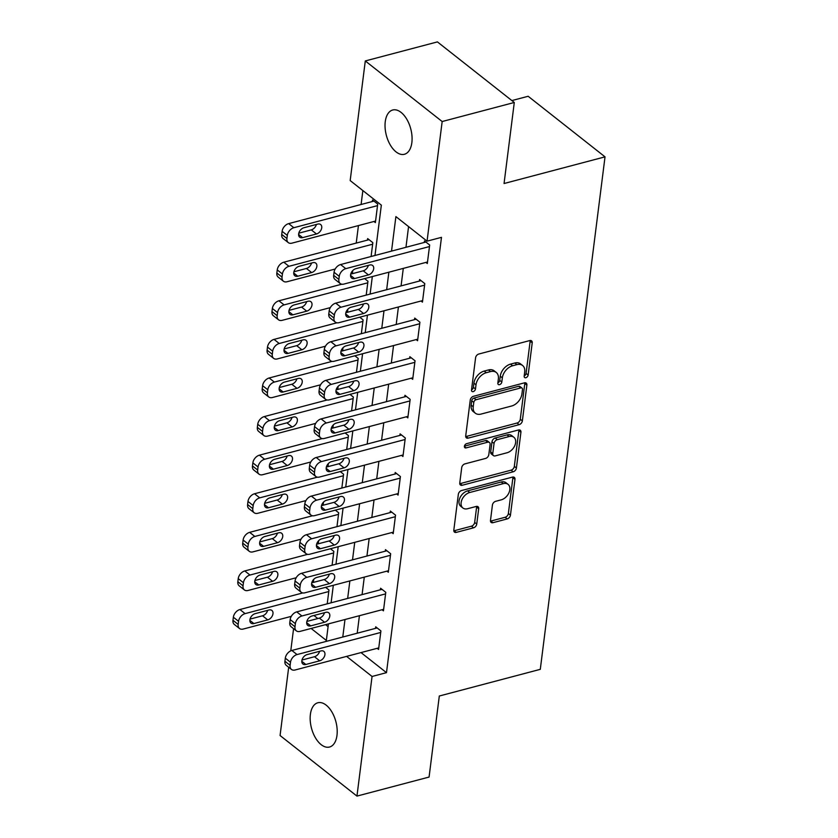 <?xml version="1.0" encoding="UTF-8"?>
<svg xmlns="http://www.w3.org/2000/svg" width="838" height="838" viewBox="0 0 838 838"><rect width="100%" height="100%" fill="white"/><g stroke="black" fill="none" stroke-linecap="round" stroke-linejoin="round"><path stroke-width="1.26" d="M525.897 377.708A2.462 1.655 128.2 0 0 528.149 375.057L532.214 342.857A3.509 2.367 128.2 0 0 531.554 340.846A3.509 2.367 128.2 0 0 529.763 340.574L478.791 354.034A3.509 2.367 128.2 0 0 475.575 357.816L471.511 390.016A2.462 1.655 128.2 0 0 471.972 391.419A2.462 1.655 128.2 0 0 473.229 391.608A2.462 1.655 128.2 0 0 475.481 388.968L476.005 384.799A11.229 7.563 128.2 0 1 486.291 372.711L490.534 371.59A11.229 7.563 128.2 0 1 496.264 372.46A11.229 7.563 128.2 0 1 498.369 378.891L497.845 383.06A2.462 1.655 128.2 0 0 498.306 384.464A2.462 1.655 128.2 0 0 499.563 384.652A2.462 1.655 128.2 0 0 501.815 382.013L502.339 377.844A11.229 7.563 128.2 0 1 512.626 365.756L516.868 364.635A11.229 7.563 128.2 0 1 522.598 365.504A11.229 7.563 128.2 0 1 524.714 371.936L524.179 376.105A2.462 1.655 128.2 0 0 524.64 377.509A2.462 1.655 128.2 0 0 525.897 377.708M524.211 375.927A2.462 1.655 128.2 0 0 526.065 373.423L530.14 341.223A3.509 2.367 128.2 0 0 530.15 340.5M471.532 389.838A2.462 1.655 128.2 0 0 473.397 387.334L473.92 383.165L476.005 384.799M497.866 382.882A2.462 1.655 128.2 0 0 499.731 380.379L500.265 376.21L502.339 377.844M310.385 714.426A22.888 12.622 75.2 0 1 317.832 702.768A22.888 12.622 75.2 0 1 331.921 712.017A22.888 12.622 75.2 0 1 336.981 735.387A22.888 12.622 75.2 0 1 329.523 747.035A22.888 12.622 75.2 0 1 315.434 737.786A22.888 12.622 75.2 0 1 310.385 714.426M385.26 121.667A22.888 12.622 75.2 0 1 392.718 110.008A22.888 12.622 75.2 0 1 406.807 119.258A22.888 12.622 75.2 0 1 411.856 142.617A22.888 12.622 75.2 0 1 404.408 154.276A22.888 12.622 75.2 0 1 390.319 145.026A22.888 12.622 75.2 0 1 385.26 121.667M490.492 520.408A3.509 2.367 128.2 0 0 491.152 522.42A3.509 2.367 128.2 0 0 492.933 522.692L507.241 518.911A3.509 2.367 128.2 0 0 510.447 515.14L514.972 479.378A3.509 2.367 128.2 0 0 514.312 477.367A3.509 2.367 128.2 0 0 512.521 477.094L461.549 490.555A3.509 2.367 128.2 0 0 458.334 494.336L453.819 530.098A3.509 2.367 128.2 0 0 454.479 532.099A3.509 2.367 128.2 0 0 456.27 532.381L473.543 527.814A3.509 2.367 128.2 0 0 476.749 524.033L478.687 508.729A3.509 2.367 128.2 0 0 478.027 506.728A3.509 2.367 128.2 0 0 476.235 506.445L467.667 508.708A9.396 6.316 128.2 0 1 462.88 507.985A9.396 6.316 128.2 0 1 461.989 499.584A9.396 6.316 128.2 0 1 469.72 492.503L503.271 483.641A9.396 6.316 128.2 0 1 508.069 484.364A9.396 6.316 128.2 0 1 508.959 492.765A9.396 6.316 128.2 0 1 501.229 499.846L495.635 501.323A3.509 2.367 128.2 0 0 492.419 505.105L490.492 520.408M374.984 255.475L381.342 205.142L350.179 180.579L365.295 60.944L437.415 41.9L514.291 102.477L504.057 183.522L605.026 156.853L540.29 669.342L439.311 696.011L429.077 777.056L356.957 796.1L280.07 735.523L288.691 667.268M514.291 102.477L442.171 121.531L427.055 241.155L395.892 216.602L391.535 251.107M361.021 652.593L386.486 672.663L441.479 237.353L427.055 241.155M386.486 672.663L372.062 676.465L356.957 796.1M519.141 424.667A3.509 2.367 128.2 0 0 522.357 420.896L526.872 385.134A3.509 2.367 128.2 0 0 526.212 383.123A3.509 2.367 128.2 0 0 524.431 382.851L473.449 396.311A3.509 2.367 128.2 0 0 470.244 400.093L465.719 435.844A3.509 2.367 128.2 0 0 466.378 437.855A3.509 2.367 128.2 0 0 468.17 438.127L519.141 424.667L517.067 423.033A3.509 2.367 128.2 0 0 520.283 419.251L524.798 383.5A3.509 2.367 128.2 0 0 524.808 382.777M520.922 432.261L516.407 468.013A3.509 2.367 128.2 0 1 513.191 471.794L462.22 485.254A3.509 2.367 128.2 0 1 460.429 484.982A3.509 2.367 128.2 0 1 459.769 482.971L461.707 467.667A3.509 2.367 128.2 0 1 464.912 463.885L485.59 458.428A3.509 2.367 128.2 0 0 488.805 454.657L490.083 444.496A3.509 2.367 128.2 0 0 489.423 442.495A3.509 2.367 128.2 0 0 487.632 442.223L466.117 447.901A2.462 1.655 128.2 0 1 464.86 447.712A2.462 1.655 128.2 0 1 464.629 445.512A2.462 1.655 128.2 0 1 466.651 443.658L518.471 429.978A3.509 2.367 128.2 0 1 520.262 430.25A3.509 2.367 128.2 0 1 520.922 432.261L518.848 430.617L514.323 466.378L516.407 468.013M408.567 226.595L405.959 247.294M403.288 268.39L401.077 285.884M398.417 306.98L396.206 324.484M393.535 345.57L391.325 363.074M388.664 384.16L386.454 401.664M383.794 422.75L381.583 440.254M378.912 461.34L376.702 478.844M374.041 499.93L371.831 517.434M369.16 538.53L366.95 556.023M364.289 577.12L362.079 594.613M359.418 615.71L357.208 633.203M425.903 262.42L427.317 263.53L429.664 245.01L424.468 240.915L424.269 242.465M421.032 301.01L422.446 302.12L424.782 283.6L419.597 279.504L419.398 281.055M416.151 339.6L417.575 340.72L419.911 322.19L414.716 318.094L414.527 319.645M411.28 378.189L412.694 379.31L415.04 360.78L409.845 356.684L409.646 358.235M406.399 416.779L407.823 417.9L410.159 399.37L404.964 395.285L404.775 396.824M401.528 455.369L402.942 456.49L405.288 437.96L400.093 433.875L399.894 435.414M396.657 493.959L398.071 495.08L400.407 476.56L395.211 472.464L395.023 474.004M391.775 532.549L393.2 533.67L395.536 515.15L390.34 511.054L390.141 512.594M386.905 571.149L388.319 572.26L390.665 553.74L385.47 549.644L385.271 551.184M382.023 609.739L383.448 610.85L385.784 592.33L380.588 588.234L380.4 589.784M377.152 648.329L378.567 649.44L380.913 630.92L375.717 626.824L375.518 628.374M362.854 190.572L361.094 204.493M358.434 225.579L356.223 243.083M352.746 270.601L352.358 273.691M347.875 309.191L347.487 312.281M342.993 347.78L342.606 350.871M338.123 386.37L337.735 389.461M333.252 424.96L332.854 428.05M328.37 463.55L327.983 466.64M323.499 502.151L323.112 505.23M318.618 540.74L318.231 543.82M313.747 579.33L313.36 582.42M313.925 615.48L317.812 618.538M325.563 624.645L328.098 626.646M373.958 221.483L375.372 222.604L377.718 204.074L372.522 199.989L372.323 201.529M371.098 256.501L372.837 242.664L367.641 238.579L367.453 240.118M364.593 278.604L367.966 281.264L366.216 295.091M359.722 317.193L363.095 319.854L361.346 333.681M354.851 355.783L358.214 358.444L356.464 372.281M349.97 394.384L353.343 397.034L351.593 410.871M345.099 432.974L348.461 435.624L346.712 449.461M340.218 471.564L343.59 474.214L341.841 488.051M335.347 510.153L338.709 512.804L336.97 526.641M330.476 548.743L333.838 551.394L332.089 565.231M325.594 587.333L328.967 589.983L327.218 603.821M605.026 156.853L528.149 96.276L511.871 100.57M365.295 60.944L442.171 121.531M290.765 650.854L293.572 628.678M311.139 628.458L326.349 640.452L328.444 623.891M331.104 602.794L333.315 585.291M335.986 564.204L338.196 546.701M340.856 525.615L343.067 508.111M345.738 487.025L347.948 469.521M350.609 448.435L352.819 430.931M355.48 409.845L357.7 392.341M360.361 371.244L362.571 353.751M365.232 332.655L367.442 315.161M370.113 294.065L372.323 276.561M346.597 656.395L372.062 676.465M388.863 272.193L386.653 289.697M383.993 310.783L381.782 328.286M379.111 349.383L376.901 366.876M374.24 387.973L372.03 405.466M369.369 426.563L367.159 444.067M364.488 465.153L362.278 482.657M359.617 503.743L357.407 521.246M354.736 542.333L352.526 559.836M349.865 580.923L347.655 598.426M344.994 619.512L342.773 637.016M522.598 365.504L520.524 363.87A11.229 7.563 128.2 0 0 514.794 363.001L516.868 364.635M500.265 376.21A11.229 7.563 128.2 0 1 510.552 364.121L514.794 363.001M496.264 372.46L494.19 370.825A11.229 7.563 128.2 0 0 488.46 369.956L490.534 371.59M473.92 383.165A11.229 7.563 128.2 0 1 484.207 371.077L488.46 369.956M465.719 436.567A3.509 2.367 128.2 0 0 466.096 436.493L517.067 423.033M522.493 389.513A2.462 1.655 128.2 0 0 522.032 388.109A2.462 1.655 128.2 0 0 520.775 387.921L476.036 399.736A2.462 1.655 128.2 0 0 473.784 402.376L473.229 406.776A11.229 7.563 128.2 0 0 475.335 413.197A11.229 7.563 128.2 0 0 481.064 414.077L511.651 406.001A11.229 7.563 128.2 0 0 521.938 393.912L522.493 389.513M522.032 388.109L519.948 386.475A2.462 1.655 128.2 0 0 518.701 386.276L520.775 387.921M475.335 413.197L473.261 411.563A11.229 7.563 128.2 0 1 471.155 405.131L471.71 400.742A2.462 1.655 128.2 0 1 473.952 398.092L518.701 386.276M459.758 483.694A3.509 2.367 128.2 0 0 460.135 483.62L511.117 470.16A3.509 2.367 128.2 0 0 514.323 466.378M489.423 442.495L487.349 440.851A3.509 2.367 128.2 0 0 485.558 440.579L464.42 446.162M507.042 452.761A9.396 6.316 128.2 0 0 514.773 445.68A9.396 6.316 128.2 0 0 513.872 437.279A9.396 6.316 128.2 0 0 509.085 436.556L497.269 439.678A3.509 2.367 128.2 0 0 494.053 443.449L492.765 453.609A3.509 2.367 128.2 0 0 493.425 455.61A3.509 2.367 128.2 0 0 495.216 455.893L507.042 452.761M513.872 437.279L511.798 435.645A9.396 6.316 128.2 0 0 507.011 434.912L509.085 436.556M493.425 455.61L491.351 453.976A3.509 2.367 128.2 0 1 490.691 451.965L491.969 441.815A3.509 2.367 128.2 0 1 495.185 438.033L507.011 434.912M518.848 430.617A3.509 2.367 128.2 0 0 518.848 429.904M508.069 484.364L505.984 482.73A9.396 6.316 128.2 0 0 501.197 481.997L503.271 483.641M462.88 507.985L460.806 506.341A9.396 6.316 128.2 0 1 459.905 497.95A9.396 6.316 128.2 0 1 467.646 490.859L501.197 481.997M453.808 530.81A3.509 2.367 128.2 0 0 454.186 530.737L471.459 526.18A3.509 2.367 128.2 0 0 474.675 522.399L476.613 507.095A3.509 2.367 128.2 0 0 476.613 506.372M490.481 521.131A3.509 2.367 128.2 0 0 490.859 521.058L505.157 517.276A3.509 2.367 128.2 0 0 508.373 513.495L512.887 477.744A3.509 2.367 128.2 0 0 512.898 477.021M373.937 201.099L288.66 223.62A7.154 4.819 -51.8 0 0 282.113 231.319L281.725 234.41A7.154 4.819 -51.8 0 0 283.066 238.505L288.262 242.591A7.154 4.819 128.2 0 0 291.907 243.156L375.571 221.054M288.262 242.591A7.154 4.819 128.2 0 1 286.921 238.505L287.308 235.415A7.154 4.819 128.2 0 1 293.855 227.716L377.519 205.624M298.789 233.184L311.296 229.884A5.719 3.855 128.2 0 0 316.397 224.448M302.644 237.625L316.492 233.97A5.719 3.855 128.2 0 0 321.205 229.654A5.719 3.855 128.2 0 0 320.661 224.542A5.719 3.855 128.2 0 0 317.738 224.092L303.89 227.747A5.719 3.855 128.2 0 0 299.176 232.063A5.719 3.855 128.2 0 0 299.721 237.185A5.719 3.855 128.2 0 0 302.644 237.625L298.611 234.451M427.516 261.99L343.852 284.082A7.154 4.819 128.2 0 1 340.207 283.527A7.154 4.819 128.2 0 1 338.866 279.431L339.254 276.341A7.154 4.819 128.2 0 1 345.801 268.652L429.465 246.55M425.882 242.035L340.605 264.557L345.801 268.652M354.589 278.562A5.719 3.855 -51.8 0 1 351.677 278.122A5.719 3.855 -51.8 0 1 351.122 272.999A5.719 3.855 -51.8 0 1 355.836 268.684L369.684 265.028A5.719 3.855 -51.8 0 1 372.606 265.468A5.719 3.855 -51.8 0 1 373.151 270.59A5.719 3.855 -51.8 0 1 368.437 274.906L354.589 278.562L350.556 275.388M368.343 265.384A5.719 3.855 -51.8 0 1 363.242 270.81L350.734 274.11M340.207 283.527L335.011 279.431A7.154 4.819 -51.8 0 1 333.671 275.335L334.058 272.256A7.154 4.819 -51.8 0 1 340.605 264.557M369.066 239.689L283.789 262.21A7.154 4.819 -51.8 0 0 277.242 269.909L276.844 272.999A7.154 4.819 -51.8 0 0 278.185 277.095L283.38 281.191A7.154 4.819 128.2 0 0 287.036 281.746L335.179 269.029M283.38 281.191A7.154 4.819 128.2 0 1 282.039 277.095L282.427 274.005A7.154 4.819 128.2 0 1 288.984 266.306L372.648 244.214M293.918 271.774L306.425 268.474A5.719 3.855 128.2 0 0 311.526 263.038M297.773 276.226L311.621 272.56A5.719 3.855 128.2 0 0 316.335 268.244A5.719 3.855 128.2 0 0 315.779 263.132A5.719 3.855 128.2 0 0 312.867 262.682L299.019 266.337A5.719 3.855 128.2 0 0 294.306 270.653A5.719 3.855 128.2 0 0 294.85 275.775A5.719 3.855 128.2 0 0 297.773 276.226L293.74 273.041M341.757 284.208L278.907 300.8A7.154 4.819 -51.8 0 0 272.36 308.499L271.973 311.589A7.154 4.819 -51.8 0 0 273.314 315.685L278.509 319.781A7.154 4.819 128.2 0 0 282.155 320.336L330.308 307.619M278.509 319.781A7.154 4.819 128.2 0 1 277.169 315.685L277.556 312.595A7.154 4.819 128.2 0 1 284.103 304.896L367.767 282.804M289.037 310.364L301.544 307.064A5.719 3.855 128.2 0 0 306.645 301.628M292.891 314.816L306.739 311.16A5.719 3.855 128.2 0 0 311.453 306.844A5.719 3.855 128.2 0 0 310.908 301.722A5.719 3.855 128.2 0 0 307.986 301.271L294.138 304.938A5.719 3.855 128.2 0 0 289.424 309.253A5.719 3.855 128.2 0 0 289.979 314.365A5.719 3.855 128.2 0 0 292.891 314.816L288.859 311.631M336.886 322.798L274.036 339.39A7.154 4.819 -51.8 0 0 267.49 347.089L267.102 350.179A7.154 4.819 -51.8 0 0 268.443 354.275L273.638 358.371A7.154 4.819 128.2 0 0 277.284 358.926L325.437 346.209M273.638 358.371A7.154 4.819 128.2 0 1 272.287 354.275L272.685 351.185A7.154 4.819 128.2 0 1 279.232 343.486L362.896 321.394M284.166 348.954L296.673 345.654A5.719 3.855 128.2 0 0 301.774 340.218M288.021 353.406L301.869 349.75A5.719 3.855 128.2 0 0 306.582 345.434A5.719 3.855 128.2 0 0 306.027 340.312A5.719 3.855 128.2 0 0 303.115 339.872L289.267 343.528A5.719 3.855 128.2 0 0 284.553 347.843A5.719 3.855 128.2 0 0 285.098 352.955A5.719 3.855 128.2 0 0 288.021 353.406L283.988 350.221M422.645 300.58L338.981 322.672A7.154 4.819 128.2 0 1 335.326 322.117A7.154 4.819 128.2 0 1 333.985 318.021L334.383 314.941A7.154 4.819 128.2 0 1 340.93 307.242L424.594 285.14M421.011 280.625L335.734 303.147L340.93 307.242M349.718 317.152A5.719 3.855 -51.8 0 1 346.796 316.712A5.719 3.855 -51.8 0 1 346.251 311.589A5.719 3.855 -51.8 0 1 350.965 307.274L364.813 303.618A5.719 3.855 -51.8 0 1 367.725 304.058A5.719 3.855 -51.8 0 1 368.28 309.18A5.719 3.855 -51.8 0 1 363.566 313.496L349.718 317.152L345.685 313.978M363.472 303.974A5.719 3.855 -51.8 0 1 358.371 309.4L345.864 312.71M335.326 322.117L330.141 318.021A7.154 4.819 -51.8 0 1 328.789 313.936L329.187 310.846A7.154 4.819 -51.8 0 1 335.734 303.147M417.764 339.17L334.1 361.262A7.154 4.819 128.2 0 1 330.455 360.707A7.154 4.819 128.2 0 1 329.114 356.611L329.502 353.531A7.154 4.819 128.2 0 1 336.048 345.832L419.712 323.74M416.14 319.215L330.863 341.736L336.048 345.832M344.837 355.741A5.719 3.855 -51.8 0 1 341.925 355.302A5.719 3.855 -51.8 0 1 341.37 350.179A5.719 3.855 -51.8 0 1 346.084 345.864L359.931 342.208A5.719 3.855 -51.8 0 1 362.854 342.658A5.719 3.855 -51.8 0 1 363.399 347.77A5.719 3.855 -51.8 0 1 358.685 352.086L344.837 355.741L340.804 352.568M358.591 342.564A5.719 3.855 -51.8 0 1 353.489 347.99L340.982 351.3M330.455 360.707L325.259 356.621A7.154 4.819 -51.8 0 1 323.918 352.526L324.306 349.436A7.154 4.819 -51.8 0 1 330.863 341.736M412.893 377.76L329.229 399.862A7.154 4.819 128.2 0 1 325.584 399.297A7.154 4.819 128.2 0 1 324.233 395.211L324.631 392.121A7.154 4.819 128.2 0 1 331.178 384.422L414.841 362.33M411.259 357.805L325.982 380.326L331.178 384.422M339.966 394.331A5.719 3.855 -51.8 0 1 337.044 393.891A5.719 3.855 -51.8 0 1 336.499 388.769A5.719 3.855 -51.8 0 1 341.213 384.453L355.061 380.798A5.719 3.855 -51.8 0 1 357.983 381.248A5.719 3.855 -51.8 0 1 358.528 386.36A5.719 3.855 -51.8 0 1 353.814 390.676L339.966 394.331L335.933 391.157M353.72 381.154A5.719 3.855 -51.8 0 1 348.618 386.59L336.111 389.89M325.584 399.297L320.388 395.211A7.154 4.819 -51.8 0 1 319.048 391.116L319.435 388.025A7.154 4.819 -51.8 0 1 325.982 380.326M332.005 361.388L269.166 377.99A7.154 4.819 -51.8 0 0 262.608 385.69L262.221 388.769A7.154 4.819 -51.8 0 0 263.561 392.865L268.757 396.961A7.154 4.819 128.2 0 0 272.402 397.516L320.556 384.799M268.757 396.961A7.154 4.819 128.2 0 1 267.416 392.865L267.804 389.775A7.154 4.819 128.2 0 1 274.361 382.076L358.025 359.984M279.295 387.544L291.792 384.244A5.719 3.855 128.2 0 0 296.893 378.807M283.139 391.995L296.987 388.34A5.719 3.855 128.2 0 0 301.701 384.024A5.719 3.855 128.2 0 0 301.156 378.902A5.719 3.855 128.2 0 0 298.234 378.462L284.396 382.118A5.719 3.855 128.2 0 0 279.683 386.433A5.719 3.855 128.2 0 0 280.227 391.545A5.719 3.855 128.2 0 0 283.139 391.995L279.106 388.822M408.012 416.35L324.348 438.452A7.154 4.819 128.2 0 1 320.703 437.897A7.154 4.819 128.2 0 1 319.362 433.801L319.749 430.711A7.154 4.819 128.2 0 1 326.307 423.012L409.971 400.92M406.388 396.395L321.111 418.916L326.307 423.012M335.085 432.932A5.719 3.855 -51.8 0 1 332.173 432.481A5.719 3.855 -51.8 0 1 331.628 427.359A5.719 3.855 -51.8 0 1 336.342 423.043L350.19 419.388A5.719 3.855 -51.8 0 1 353.102 419.838A5.719 3.855 -51.8 0 1 353.646 424.95A5.719 3.855 -51.8 0 1 348.933 429.266L335.085 432.932L331.052 429.747M348.849 419.744A5.719 3.855 -51.8 0 1 343.748 425.18L331.24 428.48M320.703 437.897L315.507 433.801A7.154 4.819 -51.8 0 1 314.166 429.705L314.554 426.615A7.154 4.819 -51.8 0 1 321.111 418.916M327.134 399.977L264.284 416.58A7.154 4.819 -51.8 0 0 257.737 424.279L257.35 427.359A7.154 4.819 -51.8 0 0 258.691 431.455L263.886 435.551A7.154 4.819 128.2 0 0 267.532 436.106L315.685 423.389M263.886 435.551A7.154 4.819 128.2 0 1 262.545 431.455L262.933 428.365A7.154 4.819 128.2 0 1 269.48 420.666L353.144 398.574M274.414 426.133L286.921 422.834A5.719 3.855 128.2 0 0 292.022 417.408M278.268 430.585L292.116 426.93A5.719 3.855 128.2 0 0 296.83 422.614A5.719 3.855 128.2 0 0 296.285 417.492A5.719 3.855 128.2 0 0 293.363 417.052L279.515 420.707A5.719 3.855 128.2 0 0 274.801 425.023A5.719 3.855 128.2 0 0 275.346 430.145A5.719 3.855 128.2 0 0 278.268 430.585L274.236 427.411M322.263 438.567L259.413 455.17A7.154 4.819 -51.8 0 0 252.856 462.869L252.468 465.949A7.154 4.819 -51.8 0 0 253.809 470.045L259.005 474.14A7.154 4.819 128.2 0 0 262.661 474.696L310.804 461.979M259.005 474.14A7.154 4.819 128.2 0 1 257.664 470.045L258.052 466.965A7.154 4.819 128.2 0 1 264.609 459.266L348.273 437.164M269.543 464.734L282.05 461.424A5.719 3.855 128.2 0 0 287.151 455.998M273.398 469.175L287.245 465.519A5.719 3.855 128.2 0 0 291.959 461.204A5.719 3.855 128.2 0 0 291.404 456.082A5.719 3.855 128.2 0 0 288.492 455.642L274.644 459.297A5.719 3.855 128.2 0 0 269.93 463.613A5.719 3.855 128.2 0 0 270.475 468.735A5.719 3.855 128.2 0 0 273.398 469.175L269.365 466.001M317.382 477.168L254.532 493.76A7.154 4.819 -51.8 0 0 247.985 501.459L247.598 504.549A7.154 4.819 -51.8 0 0 248.938 508.645L254.134 512.73A7.154 4.819 128.2 0 0 257.779 513.285L305.933 500.569M254.134 512.73A7.154 4.819 128.2 0 1 252.793 508.635L253.181 505.555A7.154 4.819 128.2 0 1 259.728 497.856L343.391 475.754M264.661 503.324L277.169 500.014A5.719 3.855 128.2 0 0 282.27 494.588M268.516 507.765L282.364 504.109A5.719 3.855 128.2 0 0 287.078 499.794A5.719 3.855 128.2 0 0 286.533 494.671A5.719 3.855 128.2 0 0 283.611 494.231L269.763 497.887A5.719 3.855 128.2 0 0 265.049 502.203A5.719 3.855 128.2 0 0 265.604 507.325A5.719 3.855 128.2 0 0 268.516 507.765L264.483 504.591M312.511 515.758L249.661 532.35A7.154 4.819 -51.8 0 0 243.114 540.049L242.716 543.139A7.154 4.819 -51.8 0 0 244.068 547.235L249.263 551.32A7.154 4.819 128.2 0 0 252.908 551.875L301.062 539.169M249.263 551.32A7.154 4.819 128.2 0 1 247.912 547.224L248.31 544.145A7.154 4.819 128.2 0 1 254.857 536.446L338.521 514.354M259.79 541.914L272.298 538.614A5.719 3.855 128.2 0 0 277.399 533.178M263.645 546.355L277.493 542.699A5.719 3.855 128.2 0 0 282.207 538.384A5.719 3.855 128.2 0 0 281.652 533.272A5.719 3.855 128.2 0 0 278.74 532.821L264.892 536.477A5.719 3.855 128.2 0 0 260.178 540.793A5.719 3.855 128.2 0 0 260.723 545.915A5.719 3.855 128.2 0 0 263.645 546.355L259.612 543.181M307.63 554.347L244.79 570.94A7.154 4.819 -51.8 0 0 238.233 578.639L237.845 581.729A7.154 4.819 -51.8 0 0 239.186 585.825L244.382 589.921A7.154 4.819 128.2 0 0 248.027 590.476L296.181 577.759M244.382 589.921A7.154 4.819 128.2 0 1 243.041 585.825L243.429 582.735A7.154 4.819 128.2 0 1 249.975 575.036L333.639 552.944M254.909 580.504L267.416 577.204A5.719 3.855 128.2 0 0 272.518 571.767M258.764 584.955L272.612 581.289A5.719 3.855 128.2 0 0 277.326 576.973A5.719 3.855 128.2 0 0 276.781 571.862A5.719 3.855 128.2 0 0 273.858 571.411L260.01 575.067A5.719 3.855 128.2 0 0 255.297 579.383A5.719 3.855 128.2 0 0 255.852 584.505A5.719 3.855 128.2 0 0 258.764 584.955L254.731 581.771M403.141 454.95L319.477 477.042A7.154 4.819 128.2 0 1 315.832 476.487A7.154 4.819 128.2 0 1 314.491 472.391L314.879 469.301A7.154 4.819 128.2 0 1 321.425 461.602L405.089 439.51M401.507 434.985L316.23 457.506L321.425 461.602M330.214 471.522A5.719 3.855 -51.8 0 1 327.291 471.071A5.719 3.855 -51.8 0 1 326.747 465.959A5.719 3.855 -51.8 0 1 331.46 461.644L345.308 457.977A5.719 3.855 -51.8 0 1 348.231 458.428A5.719 3.855 -51.8 0 1 348.776 463.54A5.719 3.855 -51.8 0 1 344.062 467.866L330.214 471.522L326.181 468.337M343.968 458.334A5.719 3.855 -51.8 0 1 338.866 463.77L326.359 467.07M315.832 476.487L310.636 472.391A7.154 4.819 -51.8 0 1 309.295 468.295L309.683 465.205A7.154 4.819 -51.8 0 1 316.23 457.506M398.27 493.54L314.606 515.632A7.154 4.819 128.2 0 1 310.95 515.077A7.154 4.819 128.2 0 1 309.61 510.981L309.997 507.891A7.154 4.819 128.2 0 1 316.555 500.192L400.218 478.1M396.636 473.585L311.359 496.096L316.555 500.192M325.343 510.112A5.719 3.855 -51.8 0 1 322.421 509.661A5.719 3.855 -51.8 0 1 321.876 504.549A5.719 3.855 -51.8 0 1 326.59 500.234L340.438 496.578A5.719 3.855 -51.8 0 1 343.35 497.018A5.719 3.855 -51.8 0 1 343.905 502.14A5.719 3.855 -51.8 0 1 339.191 506.456L325.343 510.112L321.31 506.927M339.097 496.924A5.719 3.855 -51.8 0 1 333.995 502.36L321.488 505.66M310.95 515.077L305.765 510.981A7.154 4.819 -51.8 0 1 304.414 506.885L304.812 503.795A7.154 4.819 -51.8 0 1 311.359 496.096M393.389 532.13L309.725 554.222A7.154 4.819 128.2 0 1 306.079 553.667A7.154 4.819 128.2 0 1 304.739 549.571L305.126 546.481A7.154 4.819 128.2 0 1 311.673 538.782L395.337 516.69M391.755 512.175L306.478 534.696L311.673 538.782M320.462 548.701A5.719 3.855 -51.8 0 1 317.55 548.251A5.719 3.855 -51.8 0 1 316.994 543.139A5.719 3.855 -51.8 0 1 321.708 538.824L335.556 535.168A5.719 3.855 -51.8 0 1 338.479 535.608A5.719 3.855 -51.8 0 1 339.023 540.73A5.719 3.855 -51.8 0 1 334.31 545.046L320.462 548.701L316.429 545.528M334.215 535.513A5.719 3.855 -51.8 0 1 329.114 540.95L316.607 544.25M306.079 553.667L300.884 549.571A7.154 4.819 -51.8 0 1 299.543 545.475L299.931 542.395A7.154 4.819 -51.8 0 1 306.478 534.696M388.518 570.72L304.854 592.812A7.154 4.819 128.2 0 1 301.209 592.257A7.154 4.819 128.2 0 1 299.857 588.161L300.255 585.071A7.154 4.819 128.2 0 1 306.802 577.372L390.466 555.28M386.884 550.765L301.607 573.286L306.802 577.372M315.591 587.291A5.719 3.855 -51.8 0 1 312.668 586.851A5.719 3.855 -51.8 0 1 312.124 581.729A5.719 3.855 -51.8 0 1 316.837 577.413L330.685 573.758A5.719 3.855 -51.8 0 1 333.597 574.198A5.719 3.855 -51.8 0 1 334.153 579.32A5.719 3.855 -51.8 0 1 329.439 583.636L315.591 587.291L311.558 584.117M329.344 574.114A5.719 3.855 -51.8 0 1 324.243 579.54L311.736 582.839M301.209 592.257L296.013 588.161A7.154 4.819 -51.8 0 1 294.672 584.065L295.06 580.985A7.154 4.819 -51.8 0 1 301.607 573.286M383.636 609.31L299.973 631.402A7.154 4.819 128.2 0 1 296.327 630.846A7.154 4.819 128.2 0 1 294.986 626.751L295.374 623.671A7.154 4.819 128.2 0 1 301.931 615.972L385.595 593.87M382.013 589.355L296.736 611.876L301.931 615.972M310.709 625.881A5.719 3.855 -51.8 0 1 307.797 625.441A5.719 3.855 -51.8 0 1 307.253 620.319A5.719 3.855 -51.8 0 1 311.966 616.003L325.814 612.348A5.719 3.855 -51.8 0 1 328.726 612.788A5.719 3.855 -51.8 0 1 329.271 617.91A5.719 3.855 -51.8 0 1 324.557 622.225L310.709 625.881L306.677 622.707M324.463 612.704A5.719 3.855 -51.8 0 1 319.362 618.13L306.865 621.44M296.327 630.846L291.132 626.751A7.154 4.819 -51.8 0 1 289.791 622.655L290.178 619.575A7.154 4.819 -51.8 0 1 296.736 611.876M302.759 592.937L239.909 609.53A7.154 4.819 -51.8 0 0 233.362 617.229L232.974 620.319A7.154 4.819 -51.8 0 0 234.315 624.415L239.511 628.51A7.154 4.819 128.2 0 0 243.156 629.066L291.31 616.349M239.511 628.51A7.154 4.819 128.2 0 1 238.17 624.415L238.558 621.325A7.154 4.819 128.2 0 1 245.105 613.625L328.768 591.534M250.038 619.093L262.545 615.794A5.719 3.855 128.2 0 0 267.647 610.357M253.893 623.545L267.741 619.89A5.719 3.855 128.2 0 0 272.455 615.563A5.719 3.855 128.2 0 0 271.91 610.452A5.719 3.855 128.2 0 0 268.988 610.001L255.14 613.667A5.719 3.855 128.2 0 0 250.426 617.983A5.719 3.855 128.2 0 0 250.971 623.095A5.719 3.855 128.2 0 0 253.893 623.545L249.86 620.361M378.766 647.9L295.102 669.991A7.154 4.819 128.2 0 1 291.456 669.436A7.154 4.819 128.2 0 1 290.116 665.341L290.503 662.261A7.154 4.819 128.2 0 1 297.05 654.562L380.714 632.46M377.131 627.945L291.854 650.466L297.05 654.562M305.839 664.471A5.719 3.855 -51.8 0 1 302.916 664.031A5.719 3.855 -51.8 0 1 302.371 658.909A5.719 3.855 -51.8 0 1 307.085 654.593L320.933 650.937A5.719 3.855 -51.8 0 1 323.856 651.377A5.719 3.855 -51.8 0 1 324.4 656.5A5.719 3.855 -51.8 0 1 319.687 660.815L305.839 664.471L301.806 661.297M319.592 651.294A5.719 3.855 -51.8 0 1 314.491 656.72L301.984 660.03M291.456 669.436L286.261 665.351A7.154 4.819 -51.8 0 1 284.92 661.255L285.308 658.165A7.154 4.819 -51.8 0 1 291.854 650.466M526.065 373.423L528.149 375.057M473.397 387.334L475.481 388.968M499.731 380.379L501.815 382.013M510.552 364.121L512.626 365.756M484.207 371.077L486.291 372.711M530.14 341.223L532.214 342.857M466.096 436.493L468.17 438.127M524.798 383.5L526.872 385.134M520.283 419.251L522.357 420.896M473.952 398.092L476.036 399.736M471.71 400.742L473.784 402.376M471.155 405.131L473.229 406.776M511.117 470.16L513.191 471.794M460.135 483.62L462.22 485.254M485.558 440.579L487.632 442.223M464.388 446.539L466.117 447.901M495.185 438.033L497.269 439.678M491.969 441.815L494.053 443.449M490.691 451.965L492.765 453.609M467.646 490.859L469.72 492.503M476.613 507.095L478.687 508.729M474.675 522.399L476.749 524.033M471.459 526.18L473.543 527.814M454.186 530.737L456.27 532.381M512.887 477.744L514.972 479.378M508.373 513.495L510.447 515.14M505.157 517.276L507.241 518.911M490.859 521.058L492.933 522.692M293.855 227.716L288.66 223.62M287.308 235.415L282.113 231.319M286.921 238.505L281.725 234.41M311.296 229.884L316.492 233.97M333.671 275.335L338.866 279.431M334.058 272.256L339.254 276.341M368.437 274.906L363.242 270.81M288.984 266.306L283.789 262.21M282.427 274.005L277.242 269.909M282.039 277.095L276.844 272.999M306.425 268.474L311.621 272.56M284.103 304.896L278.907 300.8M277.556 312.595L272.36 308.499M277.169 315.685L271.973 311.589M301.544 307.064L306.739 311.16M279.232 343.486L274.036 339.39M272.685 351.185L267.49 347.089M272.287 354.275L267.102 350.179M296.673 345.654L301.869 349.75M328.789 313.936L333.985 318.021M329.187 310.846L334.383 314.941M363.566 313.496L358.371 309.4M323.918 352.526L329.114 356.611M324.306 349.436L329.502 353.531M358.685 352.086L353.489 347.99M319.048 391.116L324.233 395.211M319.435 388.025L324.631 392.121M353.814 390.676L348.618 386.59M274.361 382.076L269.166 377.99M267.804 389.775L262.608 385.69M267.416 392.865L262.221 388.769M291.792 384.244L296.987 388.34M314.166 429.705L319.362 433.801M314.554 426.615L319.749 430.711M348.933 429.266L343.748 425.18M269.48 420.666L264.284 416.58M262.933 428.365L257.737 424.279M262.545 431.455L257.35 427.359M286.921 422.834L292.116 426.93M264.609 459.266L259.413 455.17M258.052 466.965L252.856 462.869M257.664 470.045L252.468 465.949M282.05 461.424L287.245 465.519M259.728 497.856L254.532 493.76M253.181 505.555L247.985 501.459M252.793 508.635L247.598 504.549M277.169 500.014L282.364 504.109M254.857 536.446L249.661 532.35M248.31 544.145L243.114 540.049M247.912 547.224L242.716 543.139M272.298 538.614L277.493 542.699M249.975 575.036L244.79 570.94M243.429 582.735L238.233 578.639M243.041 585.825L237.845 581.729M267.416 577.204L272.612 581.289M309.295 468.295L314.491 472.391M309.683 465.205L314.879 469.301M344.062 467.866L338.866 463.77M304.414 506.885L309.61 510.981M304.812 503.795L309.997 507.891M339.191 506.456L333.995 502.36M299.543 545.475L304.739 549.571M299.931 542.395L305.126 546.481M334.31 545.046L329.114 540.95M294.672 584.065L299.857 588.161M295.06 580.985L300.255 585.071M329.439 583.636L324.243 579.54M289.791 622.655L294.986 626.751M290.178 619.575L295.374 623.671M324.557 622.225L319.362 618.13M245.105 613.625L239.909 609.53M238.558 621.325L233.362 617.229M238.17 624.415L232.974 620.319M262.545 615.794L267.741 619.89M284.92 661.255L290.116 665.341M285.308 658.165L290.503 662.261M319.687 660.815L314.491 656.72"/></g></svg>
